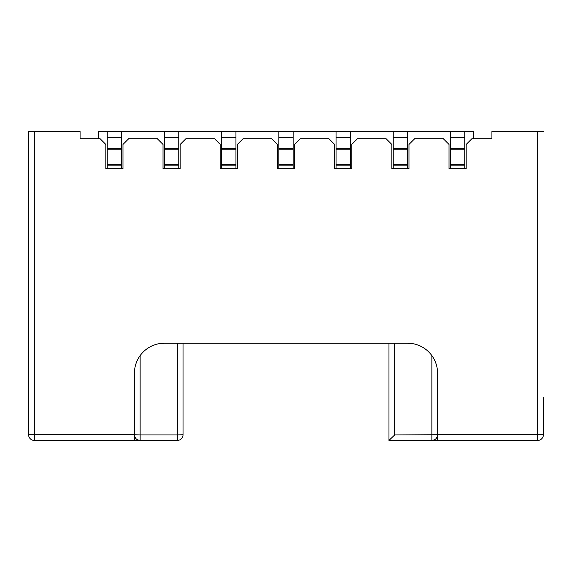 <?xml version="1.0" encoding="UTF-8"?>
<svg xmlns="http://www.w3.org/2000/svg" width="572" height="572" viewBox="0 0 572 572"><rect width="100%" height="100%" fill="white"/><g stroke="black" fill="none" stroke-linecap="round" stroke-linejoin="round"><path stroke-width="0.86" d="M473.616 138.71L473.616 131.56L407.55 131.56L407.55 168.74L408.98 168.74L408.98 144.43L414.7 138.71L443.3 138.71L449.02 144.43L449.02 168.74L450.45 168.74L450.45 131.56L464.75 131.56L464.75 168.74L466.18 168.74L466.18 144.43L471.9 138.71L491.92 138.71L491.92 131.56L537.68 131.56L537.68 434.72L543.4 434.72L543.4 397.54L543.4 434.72A5.72 5.72 0 0 1 537.68 440.44L437.58 440.44L437.58 373.23A30.03 30.03 0 0 0 407.55 343.2L164.45 343.2A30.03 30.03 0 0 0 134.42 373.23L134.42 440.44L34.32 440.44A5.72 5.72 0 0 1 28.6 434.72L28.6 131.56L80.08 131.56L80.08 138.71L100.1 138.71L105.82 144.43L105.82 168.74L107.25 168.74L107.25 131.56L98.384 131.56L98.384 138.71M163.02 168.74L164.45 168.74L164.45 131.56L178.75 131.56L178.75 168.74L180.18 168.74L180.18 144.43L185.9 138.71L214.5 138.71L220.22 144.43L220.22 168.74L221.65 168.74L221.65 131.56L235.95 131.56L235.95 168.74L237.38 168.74L237.38 144.43L243.1 138.71L271.7 138.71L277.42 144.43L277.42 168.74L278.85 168.74L278.85 131.56L293.15 131.56L293.15 168.74L294.58 168.74L294.58 144.43L300.3 138.71L328.9 138.71L334.62 144.43L334.62 168.74L336.05 168.74L336.05 131.56L350.35 131.56L350.35 168.74L351.78 168.74L351.78 144.43L357.5 138.71L386.1 138.71L391.82 144.43L391.82 168.74L393.25 168.74L393.25 131.56L121.55 131.56L121.55 168.74L122.98 168.74L122.98 144.43L128.7 138.71L157.3 138.71L163.02 144.43L163.02 168.74L180.18 168.74M388.96 343.2L388.96 440.44L388.96 343.2M183.04 343.2L183.04 434.72A5.72 5.72 0 0 1 177.32 440.44L134.42 440.44M543.4 434.72L543.4 397.54M437.58 434.72L537.68 434.72L537.68 440.44L388.96 440.44L394.68 434.942L437.58 434.72A5.72 5.72 0 0 1 431.86 440.44L431.86 355.598M543.4 131.56L537.68 131.56M134.42 434.72L140.14 434.942L140.14 440.44A5.72 5.72 0 0 1 134.42 434.72L34.32 434.72L34.32 440.44A5.72 5.72 0 0 1 28.6 434.72L34.32 434.72L34.32 131.56M183.04 434.72A5.72 5.72 0 0 1 177.32 440.44L177.32 434.942L183.04 434.72M437.101 437.015L436.057 438.61M434.198 439.939L431.86 440.44M140.14 440.44L137.802 439.939M135.943 438.61L134.899 437.015M449.02 168.74L466.18 168.74M391.82 168.74L408.98 168.74M334.62 168.74L351.78 168.74M277.42 168.74L294.58 168.74M220.22 168.74L237.38 168.74M105.82 168.74L122.98 168.74M491.92 138.71L485.628 138.71M86.372 138.71L80.08 138.71M235.95 131.56L221.65 131.56M235.95 148.72L221.65 148.72M235.95 165.88L221.65 165.88M293.15 165.88L278.85 165.88M293.15 148.72L278.85 148.72M293.15 131.56L278.85 131.56M407.55 131.56L393.25 131.56L407.55 131.56M407.55 148.72L393.25 148.72M407.55 165.88L393.25 165.88M121.55 131.56L107.25 131.56L121.55 131.56M121.55 148.72L107.25 148.72M121.55 165.88L107.25 165.88M464.75 165.88L450.45 165.88M464.75 148.72L450.45 148.72M464.75 131.56L450.45 131.56M178.75 131.56L164.45 131.56M178.75 148.72L164.45 148.72M178.75 165.88L164.45 165.88M350.35 131.56L336.05 131.56M350.35 148.72L336.05 148.72M350.35 165.88L336.05 165.88M394.68 343.2L394.68 434.942M140.14 355.598L140.14 434.942L177.32 434.942L177.32 343.2M235.95 137.28L221.65 137.28M235.95 149.857L221.65 149.857M235.95 164.743L221.65 164.743M293.15 164.743L278.85 164.743M293.15 149.857L278.85 149.857M293.15 137.28L278.85 137.28M407.55 137.28L393.25 137.28M407.55 149.857L393.25 149.857M407.55 164.743L393.25 164.743M121.55 137.28L107.25 137.28M121.55 149.857L107.25 149.857M121.55 164.743L107.25 164.743M464.75 164.743L450.45 164.743M464.75 149.857L450.45 149.857M464.75 137.28L450.45 137.28M178.75 137.28L164.45 137.28M178.75 149.857L164.45 149.857M178.75 164.743L164.45 164.743M350.35 137.28L336.05 137.28M350.35 149.857L336.05 149.857M350.35 164.743L336.05 164.743"/></g></svg>
